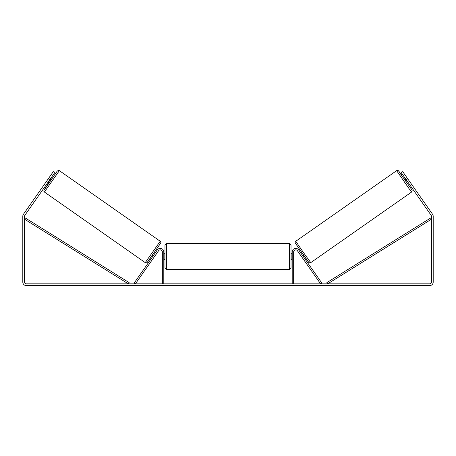 <?xml version="1.0" encoding="UTF-8"?>
<svg xmlns="http://www.w3.org/2000/svg" width="456" height="456" viewBox="0 0 456 456"><rect width="100%" height="100%" fill="white"/><g stroke="black" fill="none" stroke-linecap="round" stroke-linejoin="round"><path stroke-width="0.68" d="M293.664 283.849L293.664 251.894A2.052 2.052 0 0 1 297.397 250.72L320.596 283.849L321.793 283.005L298.6 249.877A3.517 3.517 0 0 0 292.199 251.894L292.199 283.849M411.597 192.033L310.758 262.639L303.109 252.071L295.79 241.27L396.635 170.658L409.288 188.983L411.751 191.908L412.224 190.853L411.882 189.821L400.516 173.873L398.675 171.017L401.873 175.321L398.413 170.726L397.609 170.401L396.635 170.658M406.997 182.907L403.634 178.102L404.609 177.424M406.153 176.563L409.306 181.066M299.432 251.068L300.248 250.498M302.795 255.867L303.61 255.297M298.708 252.595L298.23 251.906M299.911 251.752L302.311 255.183M301.114 256.027L301.593 256.711M298.686 252.613L301.085 256.044M405.088 178.108L404.808 178.302L407.208 181.733L407.487 181.539M407.208 181.733L404.808 178.302M49.71 179.824L48.268 178.815L53.312 171.61L54.754 172.619L24.875 215.289A1.761 1.761 0 0 0 24.561 216.298L24.561 282.087A1.761 1.761 0 0 0 26.317 283.849L429.683 283.849A1.761 1.761 0 0 0 431.439 282.087L431.439 216.298A1.761 1.761 0 0 0 431.125 215.289L401.246 172.619L402.688 171.61L407.732 178.815L406.29 179.824M48.268 178.815L23.438 214.28A3.517 3.517 0 0 0 22.8 216.298L22.8 282.087A3.517 3.517 0 0 0 26.317 285.604L429.683 285.604A3.517 3.517 0 0 0 433.2 282.087L433.2 216.298A3.517 3.517 0 0 0 432.562 214.28L407.732 178.815M163.801 283.849L163.801 251.894A3.517 3.517 0 0 0 157.4 249.877L134.206 283.005L135.404 283.849L158.602 250.72A2.052 2.052 0 0 1 162.336 251.894L162.336 283.849M164.975 256.585L164.975 245.003L166.44 243.538L166.44 269.627L164.975 268.162L164.975 256.585M291.025 245.003L291.025 268.162L289.56 269.627L289.56 243.538L291.025 245.003M163.801 254.494L164.097 254.494L164.097 258.677L163.801 258.677M292.199 258.677L291.903 258.677L291.903 254.494L292.199 254.494M160.21 241.27L59.365 170.658L44.403 192.033L145.242 262.639L160.21 241.27C160.774 241.834 160.957 242.398 160.751 242.962L150.497 257.959C146 264.252 147.351 262.12 146.57 262.827L145.242 262.639M48.028 182.223L49.003 182.907L50.724 180.53L52.366 178.102L51.391 177.424M50.912 178.108L51.192 178.302L48.792 181.733L48.513 181.539M157.291 252.595L157.77 251.906M156.568 251.068L155.752 250.498M153.205 255.867L152.389 255.297M154.407 256.711L154.886 256.027M156.089 251.752L153.689 255.183M157.314 252.613L154.915 256.044M49.846 176.563L46.694 181.066M48.792 181.733L51.192 178.302M24.561 219.228L128.341 283.849L129.116 282.6L25.331 217.985L24.561 219.228M431.439 219.228L327.659 283.849L326.884 282.6L430.669 217.985L431.439 219.228M295.431 243.31L308.712 262.28M44.403 192.033L43.827 191.206L43.981 190.055L48.86 182.805L44.044 189.992L46.09 187.285L57.188 171.148L58.282 170.413L59.365 170.658M160.569 243.31L147.288 262.28M310.758 262.639L309.43 262.827C308.649 262.12 310 264.252 305.503 257.959L295.249 242.962C295.043 242.398 295.226 241.834 295.79 241.27M289.56 243.538L166.44 243.538M164.975 253.656L163.801 253.656M292.199 253.656L291.025 253.656M292.199 259.515L291.025 259.515M164.975 259.515L163.801 259.515M289.56 269.627L166.44 269.627"/></g></svg>
